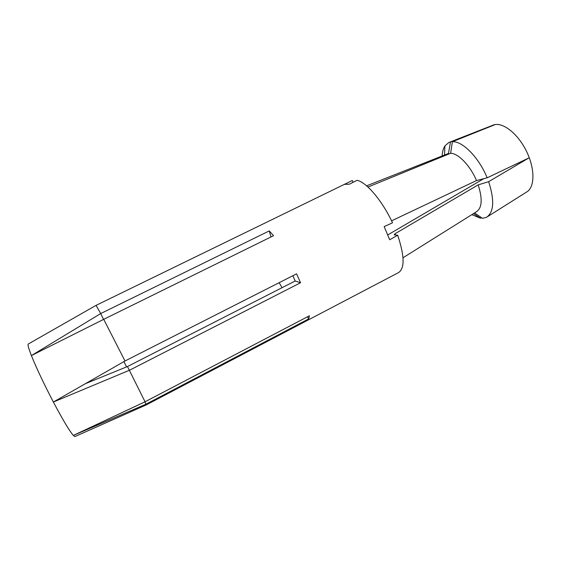 <?xml version="1.0" encoding="UTF-8"?>
<svg xmlns="http://www.w3.org/2000/svg" width="561" height="561" viewBox="0 0 561 561"><rect width="100%" height="100%" fill="white"/><g stroke="black" fill="none" stroke-linecap="round" stroke-linejoin="round"><path stroke-width="0.84" d="M75.048 436.514L146.33 404.874L398.548 272.597C404.86 268.354 404.579 255.907 397.7 235.248L389.678 239.757L384.166 226.602L392.518 222.794C382.279 200.747 366.473 182.185 357.091 180.298L349.293 184.218L344.37 184.373L352.098 180.607L96.064 305.359M74.922 436.57L73.323 435.427C69.438 430.918 62.783 419.782 53.365 402.027C43.835 383.738 36.514 368.254 31.402 355.569L100.692 313.564L96.071 305.331M103.554 319.412L100.692 313.564L269.259 230.915L273.537 235.704L103.722 319.328L31.402 355.569C28.674 348.619 27.615 344.784 28.211 344.061L28.373 343.97M124.998 360.989L296.58 273.831L300.556 282.751L129.605 370.183L53.365 402.027L124.998 360.989L103.722 319.328M145.054 401.781L309.377 315.794L308.69 318.9L146.091 404.13L73.323 435.427L145.054 401.781L127.473 366.536L295.163 281.012L292.87 275.71M146.337 404.86L144.927 401.844M85.496 383.633L127.473 366.536M269.259 230.915L270.977 236.966M295.163 281.012L300.556 282.751M279.161 282.681L282.078 287.681M307.435 316.811L308.69 318.9M123.904 361.621L126.597 366.894M394.208 234.863L397.7 235.248M366.613 185.831L448.463 153.497L450.49 141.954L494.753 124.759L452.397 141.716C462.495 140.909 478.982 157.606 487.151 177.816L528.757 157.999L488.645 181.68L478.182 184.864L395.063 233.727L394.166 234.856M478.182 184.864C482.621 198.882 482.074 207.829 476.555 211.7L403.008 257.758M474.599 212.928L482.502 218.348L486.604 217.254C493.939 212.086 494.627 200.235 488.645 181.68M481.478 217.647L480.497 218.243L471.843 214.653M480.497 218.243L473.526 213.594M352.329 180.502L353.086 182.304M413.057 167.451L448.463 153.497M442.124 155.951C442.341 151.793 443.267 148.462 444.901 145.951L448.856 142.494L450.49 141.954M449.599 142.206L492.761 125.271C501.492 121.148 517.088 132.494 526.092 150.467C535.208 168.384 535.04 187.605 526.499 192.093L487.446 216.721M387.812 234.891L483.736 178.7M452.397 141.716L450.602 153.286C458.267 153.265 470.237 165.642 476.499 180.558L487.151 177.816M391.585 220.838L476.499 180.558M450.602 153.286L367.974 187.037M481.71 179.885L481.31 179.324M395.063 233.727L395.498 235.003M28.211 344.061L96.092 305.338M444.529 154.997L444.901 145.951"/></g></svg>
